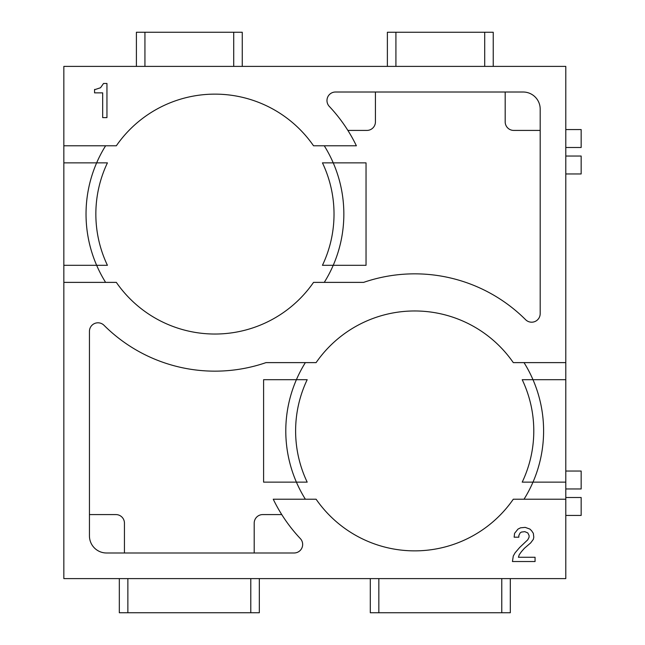 <?xml version="1.0" encoding="UTF-8"?>
<svg xmlns="http://www.w3.org/2000/svg" width="645" height="645" viewBox="0 0 645 645"><rect width="100%" height="100%" fill="white"/><g stroke="black" fill="none" stroke-linecap="round" stroke-linejoin="round"><path stroke-width="0.97" d="M104.014 325.298A157.074 157.074 0 0 0 266.014 362.619L316.098 362.619A119.938 119.938 0 0 1 513.299 362.619L565.794 362.619L565.794 66.395L63.839 66.395L63.839 578.605L565.794 578.605L565.794 499.214L513.299 499.214A119.938 119.938 0 0 1 316.098 499.214L273.246 499.214A157.074 157.074 0 0 0 300.344 538.607A8.538 8.538 0 0 1 294.128 552.991L106.522 552.991A17.076 17.076 0 0 1 89.445 535.922L89.445 331.345A8.538 8.538 0 0 1 104.014 325.298M510.308 578.605L510.308 612.75L370.303 612.75L370.303 578.605M387.379 66.395L387.379 32.25L493.231 32.25L493.231 66.395M324.266 282.381A128.903 128.903 0 0 0 333.231 265.305L322.444 265.305A119.091 119.091 0 0 0 322.444 162.863L333.231 162.863A128.903 128.903 0 0 1 333.231 265.305L366.038 265.305L366.038 162.863L333.231 162.863A128.903 128.903 0 0 0 324.266 145.786M63.839 265.305L96.645 265.305A128.903 128.903 0 0 1 96.645 162.863L63.839 162.863M63.839 145.786L116.334 145.786A119.938 119.938 0 0 1 313.534 145.786L356.387 145.786A157.074 157.074 0 0 0 329.289 106.393A8.538 8.538 0 0 1 335.505 92.009L523.111 92.009A17.076 17.076 0 0 1 540.188 109.078L540.188 313.655A8.538 8.538 0 0 1 525.619 319.702A157.074 157.074 0 0 0 363.619 282.381L313.534 282.381A119.938 119.938 0 0 1 116.334 282.381L63.839 282.381M305.367 362.619A128.903 128.903 0 0 0 296.402 379.695L263.595 379.695L263.595 482.137L296.402 482.137A128.903 128.903 0 0 0 305.367 499.214M515.041 552.87L519.693 547.444L527.803 539.76L529.085 537.196L529.085 535.495L527.803 532.931L524.812 531.649L521.402 532.077L520.12 532.931L518.838 535.495L518.838 537.196L514.146 537.196L514.573 533.359L517.983 529.094L520.547 527.812L525.24 527.384L529.932 529.094L531.641 530.795L533.351 533.359L533.778 537.196L533.351 539.333L530.787 542.751M259.33 578.605L259.33 612.75L127.863 612.75L127.863 578.605M530.819 542.784L524.385 548.298L521.402 551.709L519.265 554.7L518.411 557.264L535.06 557.264L535.06 561.529L512.436 561.529L513.291 555.982L515.057 552.886M524.022 499.214A128.903 128.903 0 0 0 532.988 482.137L522.208 482.137A119.091 119.091 0 0 0 522.208 379.695L532.988 379.695A128.903 128.903 0 0 1 532.988 482.137L565.794 482.137L565.794 379.695L532.988 379.695A128.903 128.903 0 0 0 524.022 362.619M307.189 379.695A119.091 119.091 0 0 0 307.189 482.137L296.402 482.137A128.903 128.903 0 0 1 296.402 379.695L307.189 379.695M565.794 362.619L565.794 379.695M565.794 482.137L565.794 499.214M565.794 147.495L581.161 147.495L581.161 129.572L565.794 129.572M565.794 515.428L581.161 515.428L581.161 497.505L565.794 497.505M565.794 173.957L581.161 173.957L581.161 156.034L565.794 156.034M565.794 488.966L581.161 488.966L581.161 471.043L565.794 471.043M95.42 89.445L100.547 87.736L103.531 83.471L106.949 83.471L106.949 117.616L102.676 117.616L102.676 92.864L94.565 92.864L94.565 89.445L95.42 89.445M281.752 514.581L262.741 514.581A8.538 8.538 0 0 0 254.203 523.111L254.203 552.991M89.445 514.581L115.906 514.581A8.538 8.538 0 0 1 124.445 523.111L124.445 552.991M136.401 66.395L136.401 32.25L233.716 32.25L233.716 66.395M233.716 32.25L242.254 32.25L242.254 66.395M127.863 612.75L119.325 612.75L119.325 578.605M105.611 145.786A128.903 128.903 0 0 0 96.645 162.863L107.425 162.863A119.091 119.091 0 0 0 107.425 265.305L96.645 265.305A128.903 128.903 0 0 0 105.611 282.381M375.43 92.009L375.43 121.889A8.538 8.538 0 0 1 366.892 130.419L347.881 130.419M540.188 130.419L513.726 130.419A8.538 8.538 0 0 1 505.188 121.889L505.188 92.009M484.701 32.25L484.701 66.395M395.917 66.395L395.917 32.25M378.841 612.75L378.841 578.605M501.77 578.605L501.77 612.75M144.931 66.395L144.931 32.25M250.792 578.605L250.792 612.75"/></g></svg>
